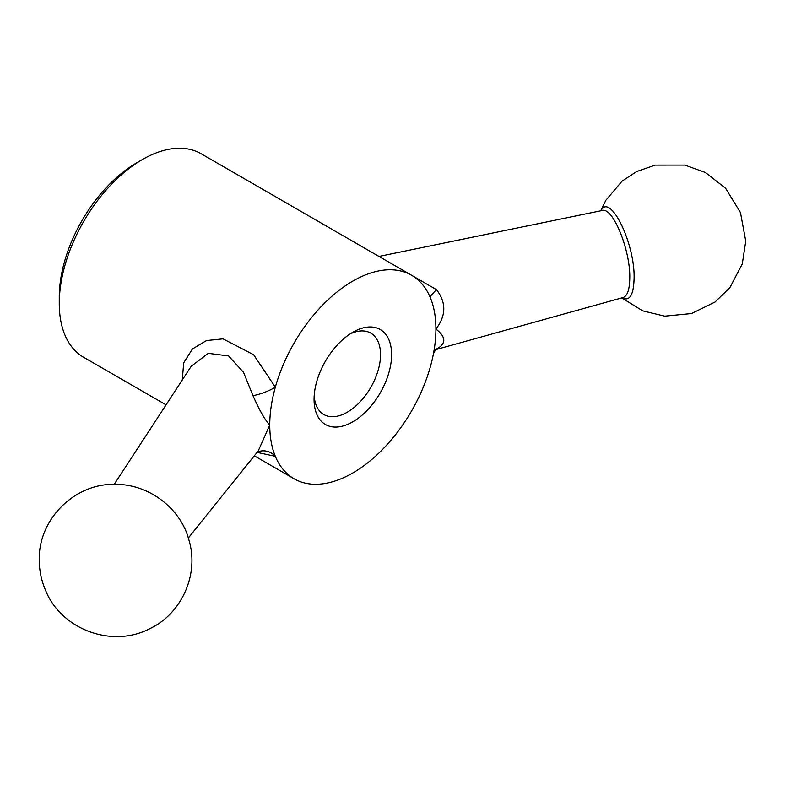 <?xml version="1.0" encoding="UTF-8"?>
<svg xmlns="http://www.w3.org/2000/svg" width="785" height="785" viewBox="0 0 785 785"><rect width="100%" height="100%" fill="white"/><g stroke="black" fill="none" stroke-linecap="round" stroke-linejoin="round"><path stroke-width="1.18" d="M166.057 404.854L83.602 357.253A117.505 67.844 -60 0 1 59.267 303.461L59.267 297.073A109.665 63.32 -60 0 1 136.816 162.75L142.35 159.561A117.505 67.844 -60 0 1 201.107 153.732L411.585 275.26A117.505 67.844 -60 0 1 430.347 297.701A117.505 67.844 -60 0 1 432.427 303.52A117.505 67.844 -60 0 1 435.92 329.052A117.505 67.844 -60 0 1 433.487 353.525A117.505 67.844 -60 0 1 430.347 366.83A117.505 67.844 -60 0 1 352.838 472.953A117.505 67.844 -60 0 1 294.09 478.772A117.505 67.844 -60 0 1 275.329 456.33L257.078 452.376M59.267 303.461A117.505 67.844 -60 0 1 142.35 159.561M182.277 379.999L183.69 362.876L192.433 348.972L206.494 340.553L223.028 338.845L253.633 354.741L275.329 387.201A117.505 67.844 -60 0 1 411.585 275.26M352.838 421.79A54.832 31.655 -60 0 1 314.069 399.398A54.832 31.655 -60 0 1 352.838 332.241A54.832 31.655 -60 0 1 391.607 354.634A54.832 31.655 -60 0 1 352.838 421.79M259.158 451.414A17.231 15.994 73.6 0 1 259.413 451.346A17.231 15.994 73.6 0 1 275.329 456.33A117.505 67.844 -60 0 1 269.755 424.989A117.505 67.844 -60 0 1 275.329 387.201A17.231 3.621 -21.4 0 1 252.947 395.62L243.556 372.375L228.592 355.948L208.261 353.328L191.226 366.291M258.343 450.688L269.755 424.989C265.095 420.201 259.492 410.408 252.947 395.62M435.224 349.776L623.162 297.515C627.431 295.955 629.639 289.42 629.776 277.88C630.433 249.875 612.683 206.573 602.134 210.517L378.969 256.43M386.897 261.003L436.489 289.655C446.41 302.49 446.223 315.619 435.92 329.052C446.223 337.089 446.41 343.751 436.489 349.031A17.231 11.216 -113.4 0 0 435.744 349.207M622.034 297.829C629.639 301.646 633.662 295.131 634.094 278.302C635.045 243.35 609.916 192.089 600.967 210.743M429.994 296.887A17.231 1.158 135.7 0 1 436.489 289.655M349.963 334.027A47.002 27.132 -60 0 1 370.795 333.115A47.002 27.132 -60 0 1 378.007 370.775A47.002 27.132 -60 0 1 347.304 412.194A47.002 27.132 -60 0 1 323.803 414.519A47.002 27.132 -60 0 1 314.177 396.023M294.09 478.772L254.32 455.81M188.321 538.01L258.402 450.727M114.237 484.306L191.216 366.291M600.692 210.802L605.824 200.332L622.142 181.08L636.743 171.493L655.298 165.095L684.824 165.076L705.46 172.504L725.605 188.282L740.471 212.588L745.75 241.103L742.286 263.917L729.903 287.595L714.978 302.068L691.506 313.549L664.728 316.159L642.679 310.85L621.74 297.908M39.25 559.99C38.249 520.239 73.24 484.394 112.981 484.325C149.876 483.217 181.384 509.71 189.008 540.325C199.213 574.1 181.953 613.34 150.092 628.549C111.352 648.871 60.867 628.667 45.707 590.654C41.428 580.88 39.279 570.656 39.25 559.99M256.783 452.454L259.207 451.395M258.952 451.473L259.492 451.316M433.487 353.525L436.097 348.903"/></g></svg>
